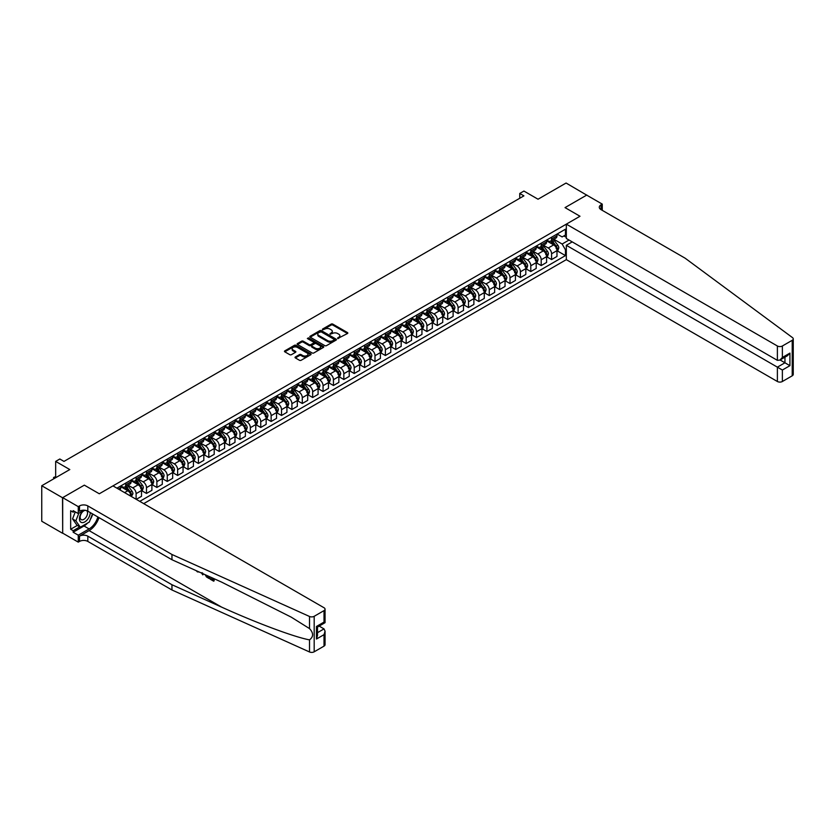 <?xml version="1.0" encoding="UTF-8"?>
<svg xmlns="http://www.w3.org/2000/svg" width="835" height="835" viewBox="0 0 835 835"><rect width="100%" height="100%" fill="white"/><g stroke="black" fill="none" stroke-linecap="round" stroke-linejoin="round"><path stroke-width="1.25" d="M337.674 338.53L347.485 333.52A1.159 0.668 0 0 0 347.485 332.58L332.8 324.105A1.159 0.668 0 0 0 331.171 324.105L322.498 329.105L322.498 329.762L324.763 329.115A3.695 2.129 0 0 1 329.982 329.115L331.213 329.825A3.695 2.129 0 0 1 332.288 331.328A3.695 2.129 0 0 1 331.213 332.841L330.086 334.146L332.351 333.499A3.695 2.129 0 0 1 337.57 333.499L338.791 334.209A3.695 2.129 0 0 1 339.876 335.712A3.695 2.129 0 0 1 338.791 337.215L337.674 338.53L337.674 337.862M295.36 356.973A1.159 0.668 0 0 0 295.36 357.912L299.483 360.292A1.159 0.668 0 0 0 301.111 360.292L310.735 354.739A1.159 0.668 0 0 0 310.735 353.8L296.06 345.314A1.159 0.668 0 0 0 294.421 345.314L284.798 350.877A1.159 0.668 0 0 0 284.798 351.817L289.776 354.687A1.159 0.668 0 0 0 291.405 354.687L295.527 352.307A1.159 0.668 0 0 0 295.527 351.368L293.054 349.948A3.089 1.785 0 0 1 292.156 348.686A3.089 1.785 0 0 1 294.056 347.036A3.089 1.785 0 0 1 297.427 347.423L307.092 353.007A3.089 1.785 0 0 1 307.99 354.27A3.089 1.785 0 0 1 306.09 355.908A3.089 1.785 0 0 1 302.719 355.522L301.111 354.593A1.159 0.668 0 0 0 299.483 354.593L295.36 356.973L295.36 357.912L299.483 355.553L299.483 354.593M586.848 195.213L566.078 183.032L538.032 199.221L523.91 191.058L519.756 193.459L523.91 195.86L63.982 461.4L59.828 458.999L55.663 461.4L55.663 477.714M62.521 497.743L62.688 533.148L62.688 497.639L84.335 485.145L62.521 497.743L41.75 485.74L69.796 469.552L55.663 461.4M586.848 195.025L565.034 207.612L579.991 216.255L99.292 493.777L84.335 485.145L99.292 493.777L112.965 485.886L324.022 607.744A3.528 2.035 0 0 1 325.055 609.185A3.528 2.035 0 0 1 324.022 610.625L314.179 616.303L314.179 651.811A3.528 2.035 180 0 1 309.514 651.968L171.958 589.99L87.821 541.424A5.876 3.392 0 0 0 79.513 541.424L78.271 542.134L62.688 533.148M324.846 345.648A1.159 0.668 0 0 0 326.475 345.648L336.108 340.095A1.159 0.668 0 0 0 336.108 339.146L321.423 330.67A1.159 0.668 0 0 0 319.795 330.67L310.171 336.234A1.159 0.668 0 0 0 310.171 337.173L324.846 345.648M307.677 338.697L323.406 347.423L313.793 352.975A1.159 0.668 0 0 1 312.165 352.975L297.479 344.49L297.479 343.55A1.159 0.668 0 0 0 297.479 344.49M297.479 343.55L301.602 341.171A1.159 0.668 0 0 1 303.23 341.171L309.19 344.615A1.159 0.668 0 0 0 310.818 344.615L313.553 343.039A1.159 0.668 0 0 0 313.553 342.089L307.353 338.519L308.491 337.851L323.416 346.473A1.159 0.668 0 0 1 323.416 347.412L323.416 346.473M62.521 533.241L41.75 521.249L41.75 485.74M143.703 503.641L566.328 259.643L777.385 381.501L777.385 367.149L784.952 362.787L784.952 357.171M557.102 234.019L562.132 236.931L565.452 235.011L565.452 229.207L116.91 488.172M565.452 235.011L566.328 234.499M566.328 249.279L565.452 249.78L562.132 244.029L553.866 239.259M557.102 250.771L565.452 255.593L565.452 249.78M565.452 255.593L139.758 501.365M519.756 193.459L519.756 198.26M563.875 235.919L566.328 237.338M562.132 244.029L569.032 240.042M131.116 496.366A4.697 2.714 -120 0 0 127.797 490.761L120.731 486.68M136.105 499.246L136.105 493.642A4.697 2.714 -120 0 0 132.775 487.88L128.005 485.125M136.272 499.351L141.501 496.324L141.501 490.521A4.697 2.714 -120 0 0 138.182 484.759L131.116 480.689M141.626 490.636L146.49 493.443L146.49 487.64A4.697 2.714 -120 0 0 143.171 481.878L138.391 479.123M146.49 493.443L151.897 490.322L151.897 484.519A4.697 2.714 -120 0 0 148.567 478.768L141.501 474.687M152.012 484.644L156.876 487.452L156.876 481.638A4.697 2.714 -120 0 0 153.556 475.887L148.787 473.132M156.876 487.452L162.282 484.331L162.282 478.528A4.697 2.714 -120 0 0 158.953 472.767L151.897 468.685M162.407 478.643L167.261 481.451L167.261 475.647A4.697 2.714 -120 0 0 163.942 469.886L159.172 467.13M167.261 481.451L172.668 478.33L172.668 472.526A4.697 2.714 -120 0 0 169.338 466.775L162.282 462.694M172.793 472.652L177.646 475.459L177.646 469.646A4.697 2.714 -120 0 0 174.327 463.895L169.557 461.139M177.646 475.459L183.053 472.339L183.053 466.535A4.697 2.714 -120 0 0 179.734 460.774L172.668 456.693M183.178 466.65L188.042 469.458L188.042 463.655A4.697 2.714 -120 0 0 184.712 457.893L179.942 455.138M188.042 469.458L193.438 466.337L193.438 460.534A4.697 2.714 -120 0 0 190.119 454.783L183.053 450.702M193.563 460.659L198.427 463.456L198.427 457.653A4.697 2.714 -120 0 0 195.098 451.902L190.328 449.146M198.427 463.456L203.823 460.346L203.823 454.543A4.697 2.714 -120 0 0 200.504 448.781L193.438 444.7M203.949 454.658L208.813 457.465L208.813 451.662A4.697 2.714 -120 0 0 205.483 445.9L200.713 443.145M208.813 457.465L214.209 454.344L214.209 448.541A4.697 2.714 -120 0 0 210.89 442.78L203.823 438.709M214.334 448.666L219.198 451.464L219.198 445.66A4.697 2.714 -120 0 0 215.879 439.909L211.098 437.154M219.198 451.464L224.605 448.353L224.605 442.54A4.697 2.714 -120 0 0 221.275 436.788L214.209 432.707M224.719 442.665L229.583 445.472L229.583 439.669A4.697 2.714 -120 0 0 226.264 433.908L221.494 431.152M229.583 445.472L234.99 442.352L234.99 436.548A4.697 2.714 -120 0 0 231.66 430.787L224.605 426.716M235.115 436.663L239.969 439.471L239.969 433.668A4.697 2.714 -120 0 0 236.649 427.917L231.879 425.161M239.969 439.471L245.375 436.361L245.375 430.547A4.697 2.714 -120 0 0 242.046 424.796L234.99 420.715M245.5 430.672L250.354 433.48L250.354 427.677A4.697 2.714 -120 0 0 247.035 421.915L242.265 419.16M250.354 433.48L255.76 430.359L255.76 424.556A4.697 2.714 -120 0 0 252.441 418.794L245.375 414.724M255.886 424.671L260.75 427.478L260.75 421.675A4.697 2.714 -120 0 0 257.42 415.924L252.65 413.168M260.75 427.478L266.146 424.357L266.146 418.554A4.697 2.714 -120 0 0 262.827 412.803L255.76 408.722M266.271 418.679L271.135 421.487L271.135 415.684A4.697 2.714 -120 0 0 267.805 409.922L263.035 407.167M271.135 421.487L276.531 418.366L276.531 412.563A4.697 2.714 -120 0 0 273.212 406.802L266.146 402.731M276.656 412.678L281.52 415.486L281.52 409.682A4.697 2.714 -120 0 0 278.191 403.921L273.421 401.165M281.52 415.486L286.916 412.365L286.916 406.561A4.697 2.714 -120 0 0 283.597 400.81L276.531 396.729M287.042 406.687L291.906 409.494L291.906 403.681A4.697 2.714 -120 0 0 288.586 397.93L283.806 395.174M291.906 409.494L297.312 406.374L297.312 400.57A4.697 2.714 -120 0 0 293.983 394.809L286.916 390.728M297.427 400.685L302.291 403.493L302.291 397.69A4.697 2.714 -120 0 0 298.972 391.928L294.202 389.173M302.291 403.493L307.697 400.372L307.697 394.569A4.697 2.714 -120 0 0 304.368 388.818L297.312 384.737M307.823 394.694L312.676 397.502L312.676 391.688A4.697 2.714 -120 0 0 309.357 385.937L304.587 383.181M312.676 397.502L318.083 394.381L318.083 388.578A4.697 2.714 -120 0 0 314.753 382.816L307.697 378.735M318.208 388.692L323.072 391.5L323.072 385.697A4.697 2.714 -120 0 0 319.742 379.935L314.972 377.18M323.072 391.5L328.468 388.379L328.468 382.576A4.697 2.714 -120 0 0 325.149 376.815L318.083 372.744M328.593 382.701L333.457 385.499L333.457 379.695A4.697 2.714 -120 0 0 330.128 373.944L325.358 371.189M333.457 385.499L338.853 382.388L338.853 376.585A4.697 2.714 -120 0 0 335.534 370.823L328.468 366.742M338.979 376.7L343.843 379.507L343.843 373.704A4.697 2.714 -120 0 0 340.513 367.943L335.743 365.187M343.843 379.507L349.239 376.387L349.239 370.583A4.697 2.714 -120 0 0 345.92 364.822L338.853 360.751M349.364 370.698L354.228 373.506L354.228 367.703A4.697 2.714 -120 0 0 350.909 361.952L346.128 359.196M354.228 373.506L359.624 370.396L359.624 364.582A4.697 2.714 -120 0 0 356.305 358.831L349.239 354.75M359.749 364.707L364.613 367.515L364.613 361.712A4.697 2.714 -120 0 0 361.294 355.95L356.514 353.195M364.613 367.515L370.02 364.394L370.02 358.591A4.697 2.714 -120 0 0 366.69 352.829L359.624 348.759M370.145 358.706L374.998 361.513L374.998 355.71A4.697 2.714 -120 0 0 371.679 349.959L366.909 347.203M374.998 361.513L380.405 358.403L380.405 352.589A4.697 2.714 -120 0 0 377.076 346.838L370.02 342.757M380.53 352.714L385.384 355.522L385.384 349.719A4.697 2.714 -120 0 0 382.065 343.957L377.295 341.202M385.384 355.522L390.79 352.401L390.79 346.598A4.697 2.714 -120 0 0 387.461 340.837L380.405 336.766M390.916 346.713L395.78 349.521L395.78 343.717A4.697 2.714 -120 0 0 392.45 337.956L387.68 335.2M395.78 349.521L401.176 346.4L401.176 340.596A4.697 2.714 -120 0 0 397.857 334.845L390.79 330.764M401.301 340.722L406.165 343.529L406.165 337.716A4.697 2.714 -120 0 0 402.835 331.965L398.065 329.209M406.165 343.529L411.561 340.409L411.561 334.605A4.697 2.714 -120 0 0 408.242 328.844L401.176 324.763M411.686 334.72L416.55 337.528L416.55 331.725A4.697 2.714 -120 0 0 413.221 325.963L408.451 323.208M416.55 337.528L421.946 334.407L421.946 328.604A4.697 2.714 -120 0 0 418.627 322.853L411.561 318.772M422.072 328.729L426.935 331.537L426.935 325.723A4.697 2.714 -120 0 0 423.616 319.972L418.836 317.216M426.935 331.537L432.332 328.416L432.332 322.613A4.697 2.714 -120 0 0 429.013 316.851L421.946 312.77M432.457 322.727L437.321 325.535L437.321 319.732A4.697 2.714 -120 0 0 434.002 313.97L429.221 311.215M437.321 325.535L442.727 322.414L442.727 316.611A4.697 2.714 -120 0 0 439.398 310.86L432.332 306.779M442.853 316.736L447.706 319.534L447.706 313.73A4.697 2.714 -120 0 0 444.387 307.979L439.617 305.224M447.706 319.534L453.113 316.423L453.113 310.62A4.697 2.714 -120 0 0 449.783 304.858L442.727 300.777M453.238 310.735L458.091 313.542L458.091 307.739A4.697 2.714 -120 0 0 454.772 301.978L450.002 299.222M458.091 313.542L463.498 310.422L463.498 304.618A4.697 2.714 -120 0 0 460.168 298.857L453.113 294.786M463.623 304.744L468.487 307.541L468.487 301.738A4.697 2.714 -120 0 0 465.158 295.987L460.388 293.231M468.487 307.541L473.883 304.431L473.883 298.617A4.697 2.714 -120 0 0 470.564 292.866L463.498 288.785M474.009 298.742L478.873 301.55L478.873 295.747A4.697 2.714 -120 0 0 475.543 289.985L470.773 287.23M478.873 301.55L484.269 298.429L484.269 292.626A4.697 2.714 -120 0 0 480.95 286.864L473.883 282.794M484.394 292.741L489.258 295.548L489.258 289.745A4.697 2.714 -120 0 0 485.928 283.994L481.158 281.238M489.258 295.548L494.654 292.438L494.654 286.624A4.697 2.714 -120 0 0 491.335 280.873L484.269 276.792M494.779 286.749L499.643 289.557L499.643 283.754A4.697 2.714 -120 0 0 496.324 277.992L491.544 275.237M499.643 289.557L505.039 286.436L505.039 280.633A4.697 2.714 -120 0 0 501.72 274.872L494.654 270.801M505.165 280.748L510.028 283.556L510.028 277.752A4.697 2.714 -120 0 0 506.709 272.001L501.929 269.246M510.028 283.556L515.435 280.435L515.435 274.632A4.697 2.714 -120 0 0 512.106 268.88L505.039 264.799M515.56 274.757L520.414 277.564L520.414 271.761A4.697 2.714 -120 0 0 517.095 266L512.325 263.244M520.414 277.564L525.82 274.444L525.82 268.64A4.697 2.714 -120 0 0 522.491 262.879L515.435 258.808M525.946 268.755L530.799 271.563L530.799 265.76A4.697 2.714 -120 0 0 527.48 259.998L522.71 257.243M530.799 271.563L536.206 268.442L536.206 262.639A4.697 2.714 -120 0 0 532.876 256.888L525.82 252.807M536.331 262.764L541.195 265.572L541.195 259.758A4.697 2.714 -120 0 0 537.865 254.007L533.095 251.251M541.195 265.572L546.591 262.451L546.591 256.648A4.697 2.714 -120 0 0 543.272 250.886L536.206 246.805M546.716 256.762L551.58 259.57L551.58 253.767A4.697 2.714 -120 0 0 548.251 248.005L543.481 245.25M551.58 259.57L556.976 256.449L556.976 250.646A4.697 2.714 -120 0 0 553.657 244.895L546.591 240.814M546.716 240.021L548.251 240.908A4.697 2.714 -120 0 0 550.599 241.138A4.697 2.714 -120 0 0 551.58 238.987L551.58 237.213M536.331 246.022L537.865 246.909A4.697 2.714 -120 0 0 540.214 247.139A4.697 2.714 -120 0 0 541.195 244.989L541.195 243.215M525.946 252.013L527.48 252.901A4.697 2.714 -120 0 0 529.828 253.13A4.697 2.714 -120 0 0 530.799 250.98L530.799 249.206M515.56 258.015L517.095 258.902A4.697 2.714 -120 0 0 519.443 259.132A4.697 2.714 -120 0 0 520.414 256.982L520.414 255.207M505.165 264.006L506.709 264.893A4.697 2.714 -120 0 0 509.058 265.133A4.697 2.714 -120 0 0 510.028 262.973L510.028 261.198M494.779 270.008L496.324 270.895A4.697 2.714 -120 0 0 498.672 271.124A4.697 2.714 -120 0 0 499.643 268.974L499.643 267.2M484.394 275.999L485.928 276.886A4.697 2.714 -120 0 0 488.287 277.126A4.697 2.714 -120 0 0 489.258 274.965L489.258 273.191M474.009 282L475.543 282.888A4.697 2.714 -120 0 0 477.891 283.117A4.697 2.714 -120 0 0 478.873 280.967L478.873 279.193M463.623 287.992L465.158 288.879A4.697 2.714 -120 0 0 467.506 289.119A4.697 2.714 -120 0 0 468.487 286.969L468.487 285.184M453.238 293.993L454.772 294.88A4.697 2.714 -120 0 0 457.121 295.11A4.697 2.714 -120 0 0 458.091 292.96L458.091 291.185M442.853 299.984L444.387 300.871A4.697 2.714 -120 0 0 446.735 301.111A4.697 2.714 -120 0 0 447.706 298.961L447.706 297.187M432.457 305.986L434.002 306.873A4.697 2.714 -120 0 0 436.35 307.103A4.697 2.714 -120 0 0 437.321 304.952L437.321 303.178M422.072 311.987L423.616 312.874A4.697 2.714 -120 0 0 425.965 313.104A4.697 2.714 -120 0 0 426.935 310.954L426.935 309.18M411.686 317.978L413.221 318.866A4.697 2.714 -120 0 0 415.579 319.095A4.697 2.714 -120 0 0 416.55 316.945L416.55 315.171M401.301 323.98L402.835 324.867A4.697 2.714 -120 0 0 405.184 325.097A4.697 2.714 -120 0 0 406.165 322.947L406.165 321.172M390.916 329.971L392.45 330.858A4.697 2.714 -120 0 0 394.798 331.098A4.697 2.714 -120 0 0 395.78 328.938L395.78 327.163M380.53 335.973L382.065 336.86A4.697 2.714 -120 0 0 384.413 337.089A4.697 2.714 -120 0 0 385.384 334.939L385.384 333.165M370.135 341.964L371.679 342.851A4.697 2.714 -120 0 0 374.028 343.091A4.697 2.714 -120 0 0 374.998 340.93L374.998 339.156M359.749 347.965L361.294 348.853A4.697 2.714 -120 0 0 363.642 349.082A4.697 2.714 -120 0 0 364.613 346.932L364.613 345.158M349.364 353.957L350.909 354.844A4.697 2.714 -120 0 0 353.257 355.084A4.697 2.714 -120 0 0 354.228 352.934L354.228 351.149M338.979 359.958L340.513 360.845A4.697 2.714 -120 0 0 342.872 361.075A4.697 2.714 -120 0 0 343.843 358.925L343.843 357.15M328.593 365.949L330.128 366.836A4.697 2.714 -120 0 0 332.476 367.076A4.697 2.714 -120 0 0 333.457 364.926L333.457 363.152M318.208 371.951L319.742 372.838A4.697 2.714 -120 0 0 322.091 373.068A4.697 2.714 -120 0 0 323.072 370.917L323.072 369.143M307.823 377.942L309.357 378.839A4.697 2.714 -120 0 0 311.705 379.069A4.697 2.714 -120 0 0 312.676 376.919L312.676 375.145M297.427 383.943L298.972 384.831A4.697 2.714 -120 0 0 301.32 385.06A4.697 2.714 -120 0 0 302.291 382.91L302.291 381.136M287.042 389.945L288.586 390.832A4.697 2.714 -120 0 0 290.935 391.062A4.697 2.714 -120 0 0 291.906 388.912L291.906 387.137M276.656 395.936L278.191 396.823A4.697 2.714 -120 0 0 280.55 397.053A4.697 2.714 -120 0 0 281.52 394.903L281.52 393.128M266.271 401.938L267.805 402.825A4.697 2.714 -120 0 0 270.164 403.055A4.697 2.714 -120 0 0 271.135 400.904L271.135 399.13M255.886 407.929L257.42 408.816A4.697 2.714 -120 0 0 259.768 409.056A4.697 2.714 -120 0 0 260.75 406.895L260.75 405.121M245.5 413.93L247.035 414.818A4.697 2.714 -120 0 0 249.383 415.047A4.697 2.714 -120 0 0 250.354 412.897L250.354 411.123M235.115 419.921L236.649 420.809A4.697 2.714 -120 0 0 238.998 421.049A4.697 2.714 -120 0 0 239.969 418.888L239.969 417.114M224.719 425.923L226.264 426.81A4.697 2.714 -120 0 0 228.613 427.04A4.697 2.714 -120 0 0 229.583 424.89L229.583 423.115M214.334 431.914L215.879 432.801A4.697 2.714 -120 0 0 218.227 433.041A4.697 2.714 -120 0 0 219.198 430.891L219.198 429.106M203.949 437.916L205.483 438.803A4.697 2.714 -120 0 0 207.842 439.033A4.697 2.714 -120 0 0 208.813 436.882L208.813 435.108M193.563 443.907L195.098 444.794A4.697 2.714 -120 0 0 197.446 445.034A4.697 2.714 -120 0 0 198.427 442.884L198.427 441.11M183.178 449.908L184.712 450.796A4.697 2.714 -120 0 0 187.061 451.025A4.697 2.714 -120 0 0 188.042 448.875L188.042 447.101M172.793 455.91L174.327 456.797A4.697 2.714 -120 0 0 176.676 457.027A4.697 2.714 -120 0 0 177.646 454.877L177.646 453.102M162.407 461.901L163.942 462.788A4.697 2.714 -120 0 0 166.29 463.018A4.697 2.714 -120 0 0 167.261 460.868L167.261 459.093M152.012 467.903L153.556 468.79A4.697 2.714 -120 0 0 155.905 469.019A4.697 2.714 -120 0 0 156.876 466.869L156.876 465.095M141.626 473.894L143.171 474.781A4.697 2.714 -120 0 0 145.52 475.021A4.697 2.714 -120 0 0 146.49 472.861L146.49 471.086M131.241 479.895L132.775 480.783A4.697 2.714 -120 0 0 135.134 481.012A4.697 2.714 -120 0 0 136.105 478.862L136.105 477.088M120.856 485.886L122.39 486.774A4.697 2.714 -120 0 0 124.739 487.014A4.697 2.714 -120 0 0 125.72 484.853L125.72 483.079M550.599 241.138L556.006 238.027A4.697 2.714 -120 0 0 556.976 235.867L556.976 234.092M540.214 247.139L545.62 244.018A4.697 2.714 -120 0 0 546.591 241.868L546.591 240.094M529.828 253.13L535.235 250.02A4.697 2.714 -120 0 0 536.206 247.87L536.206 246.085M519.443 259.132L524.839 256.011A4.697 2.714 -120 0 0 525.82 253.861L525.82 252.087M509.058 265.133L514.454 262.013A4.697 2.714 -120 0 0 515.435 259.862L515.435 258.088M498.672 271.124L504.069 268.004A4.697 2.714 -120 0 0 505.039 265.854L505.039 264.079M488.287 277.126L493.683 274.005A4.697 2.714 -120 0 0 494.654 271.855L494.654 270.081M477.891 283.117L483.298 279.996A4.697 2.714 -120 0 0 484.269 277.846L484.269 276.072M467.506 289.119L472.913 285.998A4.697 2.714 -120 0 0 473.883 283.848L473.883 282.073M457.121 295.11L462.527 291.989A4.697 2.714 -120 0 0 463.498 289.839L463.498 288.065M446.735 301.111L452.132 297.991A4.697 2.714 -120 0 0 453.113 295.84L453.113 294.066M436.35 307.103L441.746 303.992A4.697 2.714 -120 0 0 442.727 301.832L442.727 300.057M425.965 313.104L431.361 309.983A4.697 2.714 -120 0 0 432.332 307.833L432.332 306.059M415.579 319.095L420.976 315.985A4.697 2.714 -120 0 0 421.946 313.824L421.946 312.05M405.184 325.097L410.59 321.976A4.697 2.714 -120 0 0 411.561 319.826L411.561 318.052M394.798 331.098L400.205 327.978A4.697 2.714 -120 0 0 401.176 325.827L401.176 324.053M384.413 337.089L389.82 333.969A4.697 2.714 -120 0 0 390.79 331.819L390.79 330.044M374.028 343.091L379.424 339.97A4.697 2.714 -120 0 0 380.405 337.82L380.405 336.046M363.642 349.082L369.039 345.961A4.697 2.714 -120 0 0 370.02 343.811L370.02 342.037M353.257 355.084L358.653 351.963A4.697 2.714 -120 0 0 359.624 349.813L359.624 348.038M342.872 361.075L348.268 357.954A4.697 2.714 -120 0 0 349.239 355.804L349.239 354.03M332.476 367.076L337.883 363.956A4.697 2.714 -120 0 0 338.853 361.805L338.853 360.031M322.091 373.068L327.497 369.957A4.697 2.714 -120 0 0 328.468 367.797L328.468 366.022M311.705 379.069L317.112 375.948A4.697 2.714 -120 0 0 318.083 373.798L318.083 372.024M301.32 385.06L306.716 381.95A4.697 2.714 -120 0 0 307.697 379.789L307.697 378.015M290.935 391.062L296.331 387.941A4.697 2.714 -120 0 0 297.312 385.791L297.312 384.017M280.55 397.053L285.946 393.943A4.697 2.714 -120 0 0 286.916 391.792L286.916 390.008M270.164 403.055L275.56 399.934A4.697 2.714 -120 0 0 276.531 397.784L276.531 396.009M259.768 409.056L265.175 405.935A4.697 2.714 -120 0 0 266.146 403.785L266.146 402.011M249.383 415.047L254.79 411.926A4.697 2.714 -120 0 0 255.76 409.776L255.76 408.002M238.998 421.049L244.404 417.928A4.697 2.714 -120 0 0 245.375 415.778L245.375 414.003M228.613 427.04L234.009 423.919A4.697 2.714 -120 0 0 234.99 421.769L234.99 419.995M218.227 433.041L223.623 429.921A4.697 2.714 -120 0 0 224.605 427.77L224.605 425.996M207.842 439.033L213.238 435.912A4.697 2.714 -120 0 0 214.209 433.762L214.209 431.987M197.446 445.034L202.853 441.913A4.697 2.714 -120 0 0 203.823 439.763L203.823 437.989M187.061 451.025L192.468 447.915A4.697 2.714 -120 0 0 193.438 445.754L193.438 443.98M176.676 457.027L182.082 453.906A4.697 2.714 -120 0 0 183.053 451.756L183.053 449.981M166.29 463.018L171.697 459.908A4.697 2.714 -120 0 0 172.668 457.747L172.668 455.973M155.905 469.019L161.301 465.899A4.697 2.714 -120 0 0 162.282 463.749L162.282 461.974M145.52 475.021L150.916 471.9A4.697 2.714 -120 0 0 151.897 469.75L151.897 467.976M135.134 481.012L140.53 477.891A4.697 2.714 -120 0 0 141.501 475.741L141.501 473.967M124.739 487.014L130.145 483.893A4.697 2.714 -120 0 0 131.116 481.743L131.116 479.968M119.822 489.853A4.697 2.714 -120 0 0 120.731 487.734L120.731 485.96M337.998 338.645L338.791 338.175A3.695 2.129 0 0 0 339.876 336.672L339.876 335.712M332.288 331.328L332.288 332.288A3.695 2.129 0 0 1 331.213 333.802L330.409 334.261M347.485 332.58L347.485 333.52L332.8 325.065A1.159 0.668 0 0 0 331.171 325.065L322.821 329.877M336.108 339.146L336.108 340.095L321.423 331.631A1.159 0.668 0 0 0 319.795 331.631L310.182 337.183M334.063 339.949L334.063 339.292L321.172 331.85L318.855 332.539A3.695 2.129 0 0 0 317.77 334.042A3.695 2.129 0 0 0 318.855 335.545L327.664 340.638A3.695 2.129 0 0 0 332.883 340.638L334.063 339.949L334.063 340.91L334.063 340.252M317.77 334.042L317.77 335.002A3.695 2.129 0 0 0 318.855 336.505L318.855 335.545M334.063 340.91L332.883 341.588A3.695 2.129 0 0 1 327.664 341.588L318.855 336.505M297.5 344.5L301.602 342.131L301.602 341.171M313.887 342.569L313.887 343.519A1.159 0.668 0 0 1 313.553 343.999L310.818 345.575A1.159 0.668 0 0 1 309.19 345.575L303.23 342.131A1.159 0.668 0 0 0 301.602 342.131M315.369 348.185A3.089 1.785 0 0 0 318.73 348.571A3.089 1.785 0 0 0 320.63 346.922A3.089 1.785 0 0 0 319.732 345.659L316.329 343.696A1.159 0.668 0 0 0 314.691 343.696L311.956 345.272A1.159 0.668 0 0 0 311.956 346.212L315.369 348.185L315.369 349.134A3.089 1.785 0 0 0 318.73 349.521A3.089 1.785 0 0 0 320.63 347.882L320.63 346.922M311.622 345.742L311.622 346.702A1.159 0.668 0 0 0 311.956 347.172L311.956 346.212M315.369 349.134L311.956 347.172M307.99 354.27L307.99 355.23A3.089 1.785 0 0 1 306.09 356.869A3.089 1.785 0 0 1 302.719 356.482L301.111 355.553A1.159 0.668 0 0 0 299.483 355.553M292.156 348.686L292.156 349.646A3.089 1.785 0 0 0 293.054 350.909L293.054 349.948M295.507 352.318L293.054 350.909M310.724 354.75L296.06 346.274A1.159 0.668 0 0 0 294.421 346.274L284.818 351.827M556.976 250.844L557.978 250.26L558.803 247.87A3.11 1.795 -120 0 0 557.811 245.208L554.419 240.678A8.987 5.187 -120 0 0 553.438 239.509M550.056 242.818A8.987 5.187 -120 0 0 548.219 240.887M556.131 248.569L557.122 247.995A3.11 1.795 -120 0 0 556.235 246.127L552.843 241.597A8.987 5.187 -120 0 0 551.862 240.417M551.016 240.898A7.463 4.311 60 0 1 552.248 242.296L555.118 246.127M550.86 240.991A8.987 5.187 60 0 1 551.841 242.171L554.096 245.177M793.25 338.874L793.25 374.372A3.528 2.035 180 0 1 792.217 375.813L792.217 340.315A3.528 2.035 0 0 0 793.25 338.874A3.528 2.035 0 0 0 792.498 337.622L685.149 258.203L601.023 209.627A5.876 3.392 180 0 1 599.3 207.226A5.876 3.392 180 0 1 601.023 204.836L602.265 204.116L586.681 195.119L565.034 207.612L579.991 216.255L566.328 224.145L566.328 238.486L777.385 360.344L777.385 345.993A3.528 2.035 0 0 0 782.374 345.993L792.217 340.315M572.226 241.889L566.328 245.302L782.374 370.03L782.374 381.501L792.217 375.813M566.328 245.302L566.328 259.643M602.265 204.116L602.265 210.347M566.328 224.145L777.385 345.993M782.374 381.501A3.528 2.035 180 0 1 777.385 381.501M780.078 359.979L789.931 365.667L782.374 370.03M782.374 345.993L782.374 357.464L779.88 360.094L777.385 360.344M782.374 357.464L789.931 353.101L787.436 355.731L779.88 360.094M212.956 579.542L210.138 578.488L212.956 580.116L212.956 578.342L211.954 577.768M213.656 578.53L214.031 580.972A15.301 8.841 120 0 0 214.292 578.822M209.053 576.463L209.428 578.311A15.301 8.841 120 0 0 209.648 576.724M171.958 589.99L171.958 584.74L87.821 536.164A5.876 3.392 0 0 0 79.513 536.164L89.115 530.622A15.301 8.841 120 0 0 98.968 517.606M171.958 584.74L221.536 607.076C256.376 622.931 294.859 637.262 309.514 639.86C313.595 636.761 313.595 633.003 309.514 628.588L291.238 617.148L221.536 582.078L171.958 559.742L87.821 511.177A5.876 3.392 0 0 0 79.513 511.177L79.513 505.916L78.271 506.636L62.688 497.639M203.229 573.833L202.769 574.897L203.552 573.979M171.958 559.742L171.958 554.492L87.821 505.916A5.876 3.392 0 0 0 79.513 505.916M324.022 646.123L324.022 634.663L325.055 631.187L325.055 644.683A3.528 2.035 180 0 1 324.022 646.123L314.179 651.811M309.514 628.588L309.514 616.47L171.958 554.492M87.665 522.992A13.224 7.63 -60 0 1 84.001 525.977L73.156 532.229L73.156 530.695L79.763 526.885M74.492 511.406L73.156 512.179L70.662 510.738L70.662 529.254L73.156 530.695M73.156 512.179L73.156 510.644L78.271 513.598L78.271 506.636M78.271 542.134L78.271 535.183L89.115 528.92A13.224 7.63 120 0 0 97.841 516.959M73.156 532.229L78.271 535.183M319.158 626.093L324.022 628.901L325.055 631.187M84.168 510.185L78.271 513.598M309.514 616.47A3.528 2.035 0 0 0 314.179 616.303M92.727 514.005A13.224 7.63 -60 0 1 90.295 519.537M70.662 529.254L77.279 525.445M324.022 634.663L316.465 639.025L317.498 635.55L317.498 627.054L325.055 622.68L325.055 609.185M316.465 639.025L316.465 626.459C317.801 627.231 317.801 627.231 316.465 626.459L324.022 622.085C325.368 622.868 325.368 622.868 324.022 622.085L324.022 610.625M199.168 572.006L197.425 571.891L196.131 570.639M202.769 574.897L201.59 573.092M202.007 572.653L202.373 574.01L202.717 573.144M209.053 578.53L206.464 576.954L205.128 574.689M205.817 575.002L208.353 577.455L208.353 576.14M206.516 576.275L207.028 575.983L207.832 576.588L207.341 576.87M208.353 576.891L207.832 576.588M213.656 581.181L210.138 579.156L210.138 578.488M546.591 256.836L547.593 256.262L548.418 253.861A3.11 1.795 -120 0 0 547.426 251.21L544.034 246.68A8.987 5.187 -120 0 0 543.053 245.5M539.671 248.809A8.987 5.187 -120 0 0 537.834 246.889M545.746 254.571L546.737 253.997A3.11 1.795 -120 0 0 545.85 252.118L542.447 247.588A8.987 5.187 -120 0 0 541.466 246.419M540.631 246.899A7.463 4.311 60 0 1 541.863 248.287L544.733 252.128M540.475 246.993A8.987 5.187 60 0 1 541.456 248.162L543.71 251.178M536.206 262.837L537.197 262.253L538.032 259.862A3.11 1.795 -120 0 0 537.041 257.211L533.638 252.671A8.987 5.187 -120 0 0 532.667 251.502M529.286 254.811A8.987 5.187 -120 0 0 527.449 252.88M535.35 260.572L536.352 259.988A3.11 1.795 -120 0 0 535.465 258.119L532.062 253.589A8.987 5.187 -120 0 0 531.081 252.41M530.246 252.89A7.463 4.311 60 0 1 531.467 254.289L534.348 258.119M530.089 252.984A8.987 5.187 60 0 1 531.07 254.164L533.325 257.18M525.82 268.828L526.812 268.254L527.647 265.854A3.11 1.795 -120 0 0 526.655 263.202L523.253 258.673A8.987 5.187 -120 0 0 522.272 257.493M518.9 260.802A8.987 5.187 -120 0 0 517.063 258.881M524.964 266.563L525.966 265.989A3.11 1.795 -120 0 0 525.069 264.111L521.677 259.581A8.987 5.187 -120 0 0 520.696 258.412M519.861 258.892A7.463 4.311 60 0 1 521.082 260.28L523.962 264.121M519.704 258.986A8.987 5.187 60 0 1 520.685 260.155L522.94 263.171M515.435 274.83L516.427 274.256L517.262 271.855A3.11 1.795 -120 0 0 516.27 269.204L512.867 264.664A8.987 5.187 -120 0 0 511.886 263.495M508.515 266.803A8.987 5.187 -120 0 0 506.668 264.872M514.579 272.565L515.581 271.98A3.11 1.795 -120 0 0 514.684 270.112L511.291 265.582A8.987 5.187 -120 0 0 510.31 264.403M509.475 264.883A7.463 4.311 60 0 1 510.696 266.281L513.567 270.112M509.308 264.977A8.987 5.187 60 0 1 510.289 266.156L512.554 269.173M82.968 510.884A7.64 4.415 120 0 0 79.45 518.232A7.64 4.415 120 0 0 82.133 522.616A7.64 4.415 120 0 0 90.232 512.565M85.358 510.321A5.229 3.016 120 0 0 80.807 514.433A5.229 3.016 120 0 0 81.235 519.62A5.229 3.016 120 0 0 82.007 519.85A5.229 3.016 120 0 0 86.746 516.072A5.229 3.016 120 0 0 86.548 510.613M92.487 513.869L89.324 522.042L80.348 527.219L77.029 525.298L72.541 518.921L75.275 511.865M80.348 527.219L75.86 520.842L78.793 513.295M72.541 518.921L75.86 520.842M505.039 280.821L506.041 280.247L506.876 277.846A3.11 1.795 -120 0 0 505.874 275.195L502.482 270.665A8.987 5.187 -120 0 0 501.501 269.486M498.13 272.795A8.987 5.187 -120 0 0 496.282 270.874M504.194 278.556L505.185 277.982A3.11 1.795 -120 0 0 504.298 276.114L500.906 271.573A8.987 5.187 -120 0 0 499.925 270.404M499.09 270.884A7.463 4.311 60 0 1 500.311 272.273L503.181 276.114M498.923 270.978A8.987 5.187 60 0 1 499.904 272.147L502.169 275.164M494.654 286.822L495.656 286.248L496.481 283.848A3.11 1.795 -120 0 0 495.489 281.197L492.097 276.667A8.987 5.187 -120 0 0 491.116 275.487M487.734 278.796A8.987 5.187 -120 0 0 485.897 276.865M493.809 284.558L494.8 283.983A3.11 1.795 -120 0 0 493.913 282.105L490.521 277.575A8.987 5.187 -120 0 0 489.54 276.395M488.705 276.886A7.463 4.311 60 0 1 489.926 278.274L492.796 282.105M488.538 276.969A8.987 5.187 60 0 1 489.519 278.149L491.773 281.165M484.269 292.814L485.271 292.24L486.095 289.839A3.11 1.795 -120 0 0 485.104 287.188L481.711 282.658A8.987 5.187 -120 0 0 480.73 281.478M477.349 284.798A8.987 5.187 -120 0 0 475.512 282.867M483.423 290.549L484.415 289.975A3.11 1.795 -120 0 0 483.528 288.106L480.135 283.566A8.987 5.187 -120 0 0 479.154 282.397M478.309 282.877A7.463 4.311 60 0 1 479.54 284.276L482.411 288.106M478.152 282.971A8.987 5.187 60 0 1 479.133 284.151L481.388 287.156M473.883 298.815L474.885 298.241L475.71 295.84A3.11 1.795 -120 0 0 474.718 293.189L471.326 288.659A8.987 5.187 -120 0 0 470.345 287.48M466.963 290.789A8.987 5.187 -120 0 0 465.126 288.868M473.038 296.55L474.029 295.976A3.11 1.795 -120 0 0 473.142 294.097L469.74 289.568A8.987 5.187 -120 0 0 468.759 288.388M467.924 288.879A7.463 4.311 60 0 1 469.155 290.267L472.025 294.108M467.767 288.973A8.987 5.187 60 0 1 468.748 290.142L471.003 293.158M463.498 304.806L464.49 304.232L465.325 301.832A3.11 1.795 -120 0 0 464.333 299.18L460.93 294.651A8.987 5.187 -120 0 0 459.96 293.482M456.578 296.79A8.987 5.187 -120 0 0 454.741 294.859M462.642 302.541L463.644 301.967A3.11 1.795 -120 0 0 462.757 300.099L459.354 295.559A8.987 5.187 -120 0 0 458.373 294.39M457.538 294.87A7.463 4.311 60 0 1 458.759 296.268L461.64 300.099M457.382 294.964A8.987 5.187 60 0 1 458.363 296.143L460.617 299.149M453.113 310.808L454.104 310.234L454.939 307.833A3.11 1.795 -120 0 0 453.948 305.182L450.545 300.652A8.987 5.187 -120 0 0 449.564 299.473M446.193 302.781A8.987 5.187 -120 0 0 444.356 300.861M452.257 308.543L453.259 307.969A3.11 1.795 -120 0 0 452.361 306.09L448.969 301.56A8.987 5.187 -120 0 0 447.988 300.381M447.153 300.871A7.463 4.311 60 0 1 448.374 302.26L451.255 306.101M446.996 300.965A8.987 5.187 60 0 1 447.977 302.134L450.232 305.151M442.727 316.799L443.719 316.225L444.554 313.824A3.11 1.795 -120 0 0 443.552 311.173L440.16 306.643A8.987 5.187 -120 0 0 439.179 305.474M435.807 308.783A8.987 5.187 -120 0 0 433.96 306.852M441.872 314.534L442.874 313.96A3.11 1.795 -120 0 0 441.976 312.092L438.584 307.562A8.987 5.187 -120 0 0 437.603 306.382M436.768 306.863A7.463 4.311 60 0 1 437.989 308.261L440.859 312.092M436.601 306.956A8.987 5.187 60 0 1 437.582 308.136L439.847 311.142M432.332 322.801L433.334 322.226L434.169 319.826A3.11 1.795 -120 0 0 433.167 317.175L429.774 312.645A8.987 5.187 -120 0 0 428.793 311.465M425.422 314.774A8.987 5.187 -120 0 0 423.575 312.854M431.486 320.536L432.478 319.962A3.11 1.795 -120 0 0 431.591 318.083L428.198 313.553A8.987 5.187 -120 0 0 427.217 312.384M426.382 312.864A7.463 4.311 60 0 1 427.603 314.252L430.474 318.093M426.215 312.958A8.987 5.187 60 0 1 427.196 314.127L429.461 317.143M421.946 328.802L422.948 328.218L423.773 325.827A3.11 1.795 -120 0 0 422.781 323.176L419.389 318.636A8.987 5.187 -120 0 0 418.408 317.467M415.026 320.776A8.987 5.187 -120 0 0 413.189 318.845M421.101 326.527L422.092 325.953A3.11 1.795 -120 0 0 421.205 324.084L417.813 319.555A8.987 5.187 -120 0 0 416.832 318.375M415.997 318.855A7.463 4.311 60 0 1 417.218 320.254L420.089 324.084M415.83 318.949A8.987 5.187 60 0 1 416.811 320.129L419.066 323.135M411.561 334.793L412.563 334.219L413.388 331.819A3.11 1.795 -120 0 0 412.396 329.167L409.004 324.638A8.987 5.187 -120 0 0 408.023 323.458M404.641 326.767A8.987 5.187 -120 0 0 402.804 324.846M410.716 332.528L411.707 331.954A3.11 1.795 -120 0 0 410.82 330.075L407.417 325.546A8.987 5.187 -120 0 0 406.447 324.377M405.601 324.857A7.463 4.311 60 0 1 406.833 326.245L409.703 330.086M405.445 324.951A8.987 5.187 60 0 1 406.426 326.12L408.68 329.136M401.176 340.795L402.178 340.221L403.002 337.82A3.11 1.795 -120 0 0 402.011 335.169L398.619 330.629A8.987 5.187 -120 0 0 397.637 329.46M394.256 332.768A8.987 5.187 -120 0 0 392.419 330.837M400.33 338.53L401.322 337.945A3.11 1.795 -120 0 0 400.435 336.077L397.032 331.547A8.987 5.187 -120 0 0 396.051 330.368M395.216 330.848A7.463 4.311 60 0 1 396.448 332.246L399.318 336.077M395.059 330.942A8.987 5.187 60 0 1 396.041 332.121L398.295 335.138M390.79 346.786L391.782 346.212L392.617 343.811A3.11 1.795 -120 0 0 391.625 341.16L388.223 336.63A8.987 5.187 -120 0 0 387.242 335.451M383.87 338.76A8.987 5.187 -120 0 0 382.033 336.839M389.935 344.521L390.937 343.947A3.11 1.795 -120 0 0 390.039 342.068L386.647 337.538A8.987 5.187 -120 0 0 385.666 336.369M384.831 336.849A7.463 4.311 60 0 1 386.052 338.238L388.933 342.079M384.674 336.943A8.987 5.187 60 0 1 385.655 338.112L387.91 341.129M380.405 352.787L381.397 352.213L382.232 349.813A3.11 1.795 -120 0 0 381.24 347.162L377.837 342.621A8.987 5.187 -120 0 0 376.856 341.452M373.485 344.761A8.987 5.187 -120 0 0 371.648 342.83M379.549 350.523L380.551 349.938A3.11 1.795 -120 0 0 379.654 348.07L376.261 343.54A8.987 5.187 -120 0 0 375.28 342.36M374.445 342.851A7.463 4.311 60 0 1 375.666 344.239L378.547 348.07M374.289 342.935A8.987 5.187 60 0 1 375.27 344.114L377.524 347.13M370.02 358.779L371.011 358.205L371.846 355.804A3.11 1.795 -120 0 0 370.844 353.153L367.452 348.623A8.987 5.187 -120 0 0 366.471 347.443M363.1 350.752A8.987 5.187 -120 0 0 361.252 348.832M369.164 356.514L370.166 355.94A3.11 1.795 -120 0 0 369.268 354.071L365.876 349.531A8.987 5.187 -120 0 0 364.895 348.362M364.06 348.842A7.463 4.311 60 0 1 365.281 350.23L368.151 354.071M363.893 348.936A8.987 5.187 60 0 1 364.874 350.105L367.139 353.121M359.624 364.78L360.626 364.206L361.461 361.805A3.11 1.795 -120 0 0 360.459 359.154L357.067 354.624A8.987 5.187 -120 0 0 356.086 353.445M352.714 356.754A8.987 5.187 -120 0 0 350.867 354.823M358.779 362.515L359.77 361.941A3.11 1.795 -120 0 0 358.883 360.062L355.491 355.533A8.987 5.187 -120 0 0 354.51 354.353M353.675 354.844A7.463 4.311 60 0 1 354.896 356.232L357.766 360.062M353.508 354.927A8.987 5.187 60 0 1 354.489 356.107L356.743 359.123M349.239 370.771L350.241 370.197L351.065 367.797A3.11 1.795 -120 0 0 350.074 365.145L346.682 360.616A8.987 5.187 -120 0 0 345.7 359.447M342.319 362.755A8.987 5.187 -120 0 0 340.482 360.824M348.393 368.506L349.385 367.932A3.11 1.795 -120 0 0 348.498 366.064L345.105 361.524A8.987 5.187 -120 0 0 344.124 360.355M343.279 360.835A7.463 4.311 60 0 1 344.511 362.233L347.381 366.064M343.122 360.929A8.987 5.187 60 0 1 344.103 362.108L346.358 365.114M338.853 376.773L339.855 376.199L340.68 373.798A3.11 1.795 -120 0 0 339.688 371.147L336.296 366.617A8.987 5.187 -120 0 0 335.315 365.438M331.933 368.746A8.987 5.187 -120 0 0 330.096 366.826M338.008 374.508L339 373.934A3.11 1.795 -120 0 0 338.112 372.055L334.71 367.525A8.987 5.187 -120 0 0 333.729 366.346M332.894 366.836A7.463 4.311 60 0 1 334.125 368.225L336.996 372.066M332.737 366.93A8.987 5.187 60 0 1 333.718 368.099L335.973 371.116M328.468 382.764L329.47 382.19L330.295 379.789A3.11 1.795 -120 0 0 329.303 377.138L325.911 372.608A8.987 5.187 -120 0 0 324.93 371.439M321.548 374.748A8.987 5.187 -120 0 0 319.711 372.817M327.612 380.499L328.614 379.925A3.11 1.795 -120 0 0 327.727 378.057L324.324 373.527A8.987 5.187 -120 0 0 323.343 372.347M322.508 372.827A7.463 4.311 60 0 1 323.74 374.226L326.61 378.057M322.352 372.921A8.987 5.187 60 0 1 323.333 374.101L325.587 377.107M318.083 388.766L319.074 388.192L319.909 385.791A3.11 1.795 -120 0 0 318.918 383.14L315.515 378.61A8.987 5.187 -120 0 0 314.534 377.43M311.163 380.739A8.987 5.187 -120 0 0 309.326 378.819M317.227 386.501L318.229 385.927A3.11 1.795 -120 0 0 317.331 384.048L313.939 379.518A8.987 5.187 -120 0 0 312.958 378.339M312.123 378.829A7.463 4.311 60 0 1 313.344 380.217L316.225 384.058M311.966 378.923A8.987 5.187 60 0 1 312.948 380.092L315.202 383.108M307.697 394.767L308.689 394.183L309.524 391.792A3.11 1.795 -120 0 0 308.533 389.131L305.13 384.601A8.987 5.187 -120 0 0 304.149 383.432M300.777 386.741A8.987 5.187 -120 0 0 298.93 384.81M306.842 392.492L307.844 391.918A3.11 1.795 -120 0 0 306.946 390.049L303.554 385.519A8.987 5.187 -120 0 0 302.573 384.34M301.738 384.82A7.463 4.311 60 0 1 302.959 386.219L305.84 390.049M301.581 384.914A8.987 5.187 60 0 1 302.562 386.094L304.817 389.1M297.312 400.758L298.304 400.184L299.139 397.784A3.11 1.795 -120 0 0 298.137 395.132L294.745 390.603A8.987 5.187 -120 0 0 293.763 389.423M290.392 392.732A8.987 5.187 -120 0 0 288.545 390.811M296.456 398.493L297.458 397.919A3.11 1.795 -120 0 0 296.561 396.041L293.168 391.511A8.987 5.187 -120 0 0 292.187 390.342M291.352 390.822A7.463 4.311 60 0 1 292.574 392.21L295.444 396.051M291.185 390.916A8.987 5.187 60 0 1 292.166 392.085L294.431 395.101M286.916 406.76L287.918 406.175L288.753 403.785A3.11 1.795 -120 0 0 287.751 401.134L284.359 396.594A8.987 5.187 -120 0 0 283.378 395.425M280.007 398.733A8.987 5.187 -120 0 0 278.159 396.802M286.071 404.495L287.063 403.91A3.11 1.795 -120 0 0 286.175 402.042L282.783 397.512A8.987 5.187 -120 0 0 281.802 396.333M280.967 396.813A7.463 4.311 60 0 1 282.188 398.211L285.059 402.042M280.8 396.907A8.987 5.187 60 0 1 281.781 398.086L284.036 401.103M276.531 412.751L277.533 412.177L278.358 409.776A3.11 1.795 -120 0 0 277.366 407.125L273.974 402.595A8.987 5.187 -120 0 0 272.993 401.416M269.611 404.724A8.987 5.187 -120 0 0 267.774 402.804M275.686 410.486L276.677 409.912A3.11 1.795 -120 0 0 275.79 408.033L272.398 403.503A8.987 5.187 -120 0 0 271.417 402.334M270.571 402.814A7.463 4.311 60 0 1 271.803 404.203L274.673 408.044M270.415 402.908A8.987 5.187 60 0 1 271.396 404.077L273.65 407.094M266.146 418.752L267.148 418.178L267.972 415.778A3.11 1.795 -120 0 0 266.981 413.127L263.589 408.586A8.987 5.187 -120 0 0 262.607 407.417M259.226 410.726A8.987 5.187 -120 0 0 257.389 408.795M265.3 416.488L266.292 415.903A3.11 1.795 -120 0 0 265.405 414.035L262.002 409.505A8.987 5.187 -120 0 0 261.021 408.325M260.186 408.806A7.463 4.311 60 0 1 261.418 410.204L264.288 414.035M260.029 408.899A8.987 5.187 60 0 1 261.011 410.079L263.265 413.095M255.76 424.744L256.762 424.17L257.587 421.769A3.11 1.795 -120 0 0 256.596 419.118L253.203 414.588A8.987 5.187 -120 0 0 252.222 413.408M248.84 416.717A8.987 5.187 -120 0 0 247.003 414.797M254.905 422.479L255.907 421.905A3.11 1.795 -120 0 0 255.019 420.036L251.617 415.496A8.987 5.187 -120 0 0 250.636 414.327M249.801 414.807A7.463 4.311 60 0 1 251.032 416.195L253.903 420.036M249.644 414.901A8.987 5.187 60 0 1 250.625 416.07L252.88 419.086M245.375 430.745L246.367 430.171L247.202 427.77A3.11 1.795 -120 0 0 246.21 425.119L242.808 420.589A8.987 5.187 -120 0 0 241.826 419.41M238.455 422.719A8.987 5.187 -120 0 0 236.618 420.788M244.519 428.48L245.521 427.906A3.11 1.795 -120 0 0 244.624 426.027L241.231 421.498A8.987 5.187 -120 0 0 240.25 420.318M239.415 420.809A7.463 4.311 60 0 1 240.637 422.197L243.517 426.027M239.259 420.892A8.987 5.187 60 0 1 240.24 422.072L242.494 425.088M234.99 436.736L235.981 436.162L236.816 433.762A3.11 1.795 -120 0 0 235.825 431.111L232.422 426.581A8.987 5.187 -120 0 0 231.441 425.401M228.07 428.72A8.987 5.187 -120 0 0 226.222 426.789M234.134 434.471L235.136 433.897A3.11 1.795 -120 0 0 234.238 432.029L230.846 427.489A8.987 5.187 -120 0 0 229.865 426.32M229.03 426.8A7.463 4.311 60 0 1 230.251 428.198L233.132 432.029M228.873 426.894A8.987 5.187 60 0 1 229.844 428.073L232.109 431.079M224.605 442.738L225.596 442.164L226.431 439.763A3.11 1.795 -120 0 0 225.429 437.112L222.037 432.582A8.987 5.187 -120 0 0 221.056 431.403M217.684 434.711A8.987 5.187 -120 0 0 215.837 432.791M223.749 440.473L224.751 439.899A3.11 1.795 -120 0 0 223.853 438.02L220.461 433.49A8.987 5.187 -120 0 0 219.48 432.311M218.645 432.801A7.463 4.311 60 0 1 219.866 434.19L222.736 438.031M218.478 432.895A8.987 5.187 60 0 1 219.459 434.064L221.724 437.081M214.209 448.729L215.211 448.155L216.035 445.754A3.11 1.795 -120 0 0 215.044 443.103L211.652 438.573A8.987 5.187 -120 0 0 210.671 437.404M207.299 440.713A8.987 5.187 -120 0 0 205.452 438.782M213.363 446.464L214.355 445.89A3.11 1.795 -120 0 0 213.468 444.022L210.076 439.481A8.987 5.187 -120 0 0 209.094 438.312M208.259 438.792A7.463 4.311 60 0 1 209.481 440.191L212.351 444.022M208.092 438.886A8.987 5.187 60 0 1 209.074 440.066L211.328 443.072M203.823 454.731L204.826 454.156L205.65 451.756A3.11 1.795 -120 0 0 204.659 449.105L201.266 444.575A8.987 5.187 -120 0 0 200.285 443.395M196.903 446.704A8.987 5.187 -120 0 0 195.066 444.784M202.978 452.466L203.97 451.892A3.11 1.795 -120 0 0 203.082 450.013L199.69 445.483A8.987 5.187 -120 0 0 198.709 444.303M197.864 444.794A7.463 4.311 60 0 1 199.095 446.182L201.966 450.023M197.707 444.888A8.987 5.187 60 0 1 198.688 446.057L200.943 449.073M193.438 460.722L194.44 460.148L195.265 457.757A3.11 1.795 -120 0 0 194.273 455.096L190.881 450.566A8.987 5.187 -120 0 0 189.9 449.397M186.518 452.706A8.987 5.187 -120 0 0 184.681 450.775M192.593 458.457L193.584 457.883A3.11 1.795 -120 0 0 192.697 456.014L189.294 451.484A8.987 5.187 -120 0 0 188.313 450.305M187.478 450.785A7.463 4.311 60 0 1 188.71 452.184L191.58 456.014M187.322 450.879A8.987 5.187 60 0 1 188.303 452.059L190.557 455.065M183.053 466.723L184.044 466.149L184.879 463.749A3.11 1.795 -120 0 0 183.888 461.097L180.496 456.568A8.987 5.187 -120 0 0 179.515 455.388M176.133 458.697A8.987 5.187 -120 0 0 174.296 456.776M182.197 464.458L183.199 463.884A3.11 1.795 -120 0 0 182.312 462.005L178.909 457.476A8.987 5.187 -120 0 0 177.928 456.307M177.093 456.787A7.463 4.311 60 0 1 178.325 458.175L181.195 462.016M176.936 456.881A8.987 5.187 60 0 1 177.918 458.05L180.172 461.066M172.668 472.725L173.659 472.14L174.494 469.75A3.11 1.795 -120 0 0 173.503 467.099L170.1 462.559A8.987 5.187 -120 0 0 169.119 461.39M165.748 464.698A8.987 5.187 -120 0 0 163.91 462.767M171.812 470.449L172.814 469.875A3.11 1.795 -120 0 0 171.916 468.007L168.524 463.477A8.987 5.187 -120 0 0 167.543 462.298M166.708 462.778A7.463 4.311 60 0 1 167.929 464.177L170.81 468.007M166.551 462.872A8.987 5.187 60 0 1 167.532 464.051L169.787 467.057M162.282 478.716L163.274 478.142L164.109 475.741A3.11 1.795 -120 0 0 163.117 473.09L159.715 468.56A8.987 5.187 -120 0 0 158.733 467.381M155.362 470.689A8.987 5.187 -120 0 0 153.515 468.769M161.426 476.451L162.428 475.877A3.11 1.795 -120 0 0 161.531 473.998L158.139 469.468A8.987 5.187 -120 0 0 157.157 468.299M156.322 468.779A7.463 4.311 60 0 1 157.544 470.168L160.424 474.009M156.155 468.873A8.987 5.187 60 0 1 157.137 470.042L159.401 473.059M151.897 484.717L152.888 484.143L153.724 481.743A3.11 1.795 -120 0 0 152.721 479.092L149.329 474.551A8.987 5.187 -120 0 0 148.348 473.382M144.977 476.691A8.987 5.187 -120 0 0 143.129 474.76M151.041 482.453L152.043 481.868A3.11 1.795 -120 0 0 151.145 480L147.753 475.47A8.987 5.187 -120 0 0 146.772 474.29M145.937 474.771A7.463 4.311 60 0 1 147.158 476.169L150.029 480M145.77 474.864A8.987 5.187 60 0 1 146.751 476.044L149.016 479.06M141.501 490.709L142.503 490.135L143.328 487.734A3.11 1.795 -120 0 0 142.336 485.083L138.944 480.553A8.987 5.187 -120 0 0 137.963 479.373M134.581 482.682A8.987 5.187 -120 0 0 132.744 480.762M140.656 488.444L141.647 487.87A3.11 1.795 -120 0 0 140.76 485.991L137.368 481.461A8.987 5.187 -120 0 0 136.387 480.292M135.552 480.772A7.463 4.311 60 0 1 136.773 482.16L139.643 486.001M135.385 480.866A8.987 5.187 60 0 1 136.366 482.035L138.62 485.052M131.408 496.543L132.942 493.736A3.11 1.795 -120 0 0 131.951 491.084L128.559 486.544A8.987 5.187 -120 0 0 127.578 485.375M124.196 488.684A8.987 5.187 -120 0 0 122.359 486.753M130.27 494.445L131.262 493.861A3.11 1.795 -120 0 0 130.375 491.992L126.983 487.463A8.987 5.187 -120 0 0 126.001 486.283M125.156 486.774A7.463 4.311 60 0 1 126.388 488.162L129.258 491.992M124.999 486.857A8.987 5.187 60 0 1 125.981 488.037L128.235 491.053M55.663 476.795L54.045 477.735L54.839 478.194M53.701 478.841L53.586 477.474L55.663 476.66M53.586 477.474L54.045 478.643M124.592 492.608L127.797 490.761M132.775 487.88L138.182 484.759M143.171 481.878L148.567 478.768M153.556 475.887L158.953 472.767M163.942 469.886L169.338 466.775M174.327 463.895L179.734 460.774M184.712 457.893L190.119 454.783M195.098 451.902L200.504 448.781M205.483 445.9L210.89 442.78M215.879 439.909L221.275 436.788M226.264 433.908L231.66 430.787M236.649 427.917L242.046 424.796M247.035 421.915L252.441 418.794M257.42 415.924L262.827 412.803M267.805 409.922L273.212 406.802M278.191 403.921L283.597 400.81M288.586 397.93L293.983 394.809M298.972 391.928L304.368 388.818M309.357 385.937L314.753 382.816M319.742 379.935L325.149 376.815M330.128 373.944L335.534 370.823M340.513 367.943L345.92 364.822M350.909 361.952L356.305 358.831M361.294 355.95L366.69 352.829M371.679 349.959L377.076 346.838M382.065 343.957L387.461 340.837M392.45 337.956L397.857 334.845M402.835 331.965L408.242 328.844M413.221 325.963L418.627 322.853M423.616 319.972L429.013 316.851M434.002 313.97L439.398 310.86M444.387 307.979L449.783 304.858M454.772 301.978L460.168 298.857M465.158 295.987L470.564 292.866M475.543 289.985L480.95 286.864M485.928 283.994L491.335 280.873M496.324 277.992L501.72 274.872M506.709 272.001L512.106 268.88M517.095 266L522.491 262.879M527.48 259.998L532.876 256.888M537.865 254.007L543.272 250.886M548.251 248.005L553.657 244.895M551.58 238.987L556.976 235.867M551.58 253.767L556.976 250.646M541.195 259.758L546.591 256.648M541.195 244.989L546.591 241.868M530.799 265.76L536.206 262.639M530.799 250.98L536.206 247.87M520.414 271.761L525.82 268.64M520.414 256.982L525.82 253.861M510.028 277.752L515.435 274.632M510.028 262.973L515.435 259.862M499.643 283.754L505.039 280.633M499.643 268.974L505.039 265.854M489.258 289.745L494.654 286.624M489.258 274.965L494.654 271.855M478.873 295.747L484.269 292.626M478.873 280.967L484.269 277.846M468.487 301.738L473.883 298.617M468.487 286.969L473.883 283.848M458.091 307.739L463.498 304.618M458.091 292.96L463.498 289.839M447.706 313.73L453.113 310.62M447.706 298.961L453.113 295.84M437.321 319.732L442.727 316.611M437.321 304.952L442.727 301.832M426.935 325.723L432.332 322.613M426.935 310.954L432.332 307.833M416.55 331.725L421.946 328.604M416.55 316.945L421.946 313.824M406.165 337.716L411.561 334.605M406.165 322.947L411.561 319.826M395.78 343.717L401.176 340.596M395.78 328.938L401.176 325.827M385.384 349.719L390.79 346.598M385.384 334.939L390.79 331.819M374.998 355.71L380.405 352.589M374.998 340.93L380.405 337.82M364.613 361.712L370.02 358.591M364.613 346.932L370.02 343.811M354.228 367.703L359.624 364.582M354.228 352.934L359.624 349.813M343.843 373.704L349.239 370.583M343.843 358.925L349.239 355.804M333.457 379.695L338.853 376.585M333.457 364.926L338.853 361.805M323.072 385.697L328.468 382.576M323.072 370.917L328.468 367.797M312.676 391.688L318.083 388.578M312.676 376.919L318.083 373.798M302.291 397.69L307.697 394.569M302.291 382.91L307.697 379.789M291.906 403.681L297.312 400.57M291.906 388.912L297.312 385.791M281.52 409.682L286.916 406.561M281.52 394.903L286.916 391.792M271.135 415.684L276.531 412.563M271.135 400.904L276.531 397.784M260.75 421.675L266.146 418.554M260.75 406.895L266.146 403.785M250.354 427.677L255.76 424.556M250.354 412.897L255.76 409.776M239.969 433.668L245.375 430.547M239.969 418.888L245.375 415.778M229.583 439.669L234.99 436.548M229.583 424.89L234.99 421.769M219.198 445.66L224.605 442.54M219.198 430.891L224.605 427.77M208.813 451.662L214.209 448.541M208.813 436.882L214.209 433.762M198.427 457.653L203.823 454.543M198.427 442.884L203.823 439.763M188.042 463.655L193.438 460.534M188.042 448.875L193.438 445.754M177.646 469.646L183.053 466.535M177.646 454.877L183.053 451.756M167.261 475.647L172.668 472.526M167.261 460.868L172.668 457.747M156.876 481.638L162.282 478.528M156.876 466.869L162.282 463.749M146.49 487.64L151.897 484.519M146.49 472.861L151.897 469.75M136.105 493.642L141.501 490.521M136.105 478.862L141.501 475.741M125.72 484.853L131.116 481.743M118.445 489.059L120.731 487.734M338.791 338.175L338.791 337.215M330.086 334.146L330.086 333.489M331.213 333.802L331.213 332.841M322.498 329.762L322.498 329.105M331.171 325.065L331.171 324.105M332.8 325.065L332.8 324.105M310.171 337.173L310.171 336.234M319.795 331.631L319.795 330.67M321.423 331.631L321.423 330.67M327.664 341.588L327.664 340.638M332.883 341.588L332.883 340.638M303.23 342.131L303.23 341.171M309.19 345.575L309.19 344.615M310.818 345.575L310.818 344.615M313.553 343.999L313.553 343.039M308.491 338.812L308.491 337.851M301.111 355.553L301.111 354.593M302.719 356.482L302.719 355.522M295.527 352.307L295.527 351.368M284.798 351.817L284.798 350.877M294.421 346.274L294.421 345.314M296.06 346.274L296.06 345.314M310.735 354.739L310.735 353.8M556.747 249.101L558.782 247.922M552.843 241.597L554.419 240.678M550.39 243.006L551.841 242.171M556.235 246.127L557.811 245.208M555.985 247.337L557.122 247.995M789.931 353.101L789.931 365.667M601.023 209.627L601.023 204.836M221.536 607.076L89.115 530.622M87.821 511.177L87.821 505.916M87.821 536.164L87.821 541.424M309.514 651.968L309.514 639.86M79.513 536.164L79.513 541.424M84.001 525.977L89.115 528.92M317.498 632.669L324.022 628.901M546.361 255.103L548.397 253.923M542.447 247.588L544.034 246.68M540.005 249.007L541.456 248.162M545.85 252.118L547.426 251.21M545.599 253.339L546.737 253.997M535.976 261.094L538.011 259.915M532.062 253.589L533.638 252.671M529.62 254.999L531.07 254.164M535.465 258.119L537.041 257.211M535.214 259.33L536.352 259.988M525.58 267.096L527.626 265.916M521.677 259.581L523.253 258.673M519.234 261L520.685 260.155M525.069 264.111L526.655 263.202M524.829 265.332L525.966 265.989M515.195 273.087L517.241 271.907M511.291 265.582L512.867 264.664M508.839 266.991L510.289 266.156M514.684 270.112L516.27 269.204M514.443 271.323L515.581 271.98M504.81 279.088L506.855 277.909M500.906 271.573L502.482 270.665M498.453 272.993L499.904 272.147M504.298 276.114L505.874 275.195M504.048 277.324L505.185 277.982M494.424 285.079L496.46 283.91M490.521 277.575L492.097 276.667M488.068 278.984L489.519 278.149M493.913 282.105L495.489 281.197M493.662 283.326L494.8 283.983M484.039 291.081L486.074 289.902M480.135 283.566L481.711 282.658M477.683 284.986L479.133 284.151M483.528 288.106L485.104 287.188M483.277 289.317L484.415 289.975M473.654 297.072L475.689 295.903M469.74 289.568L471.326 288.659M467.297 290.977L468.748 290.142M473.142 294.097L474.718 293.189M472.892 295.319L474.029 295.976M463.268 303.074L465.304 301.894M459.354 295.559L460.93 294.651M456.912 296.978L458.363 296.143M462.757 300.099L464.333 299.18M462.506 301.31L463.644 301.967M452.873 309.075L454.918 307.896M448.969 301.56L450.545 300.652M446.527 302.969L447.977 302.134M452.361 306.09L453.948 305.182M452.121 307.311L453.259 307.969M442.487 315.066L444.533 313.887M438.584 307.562L440.16 306.643M436.131 308.971L437.582 308.136M441.976 312.092L443.552 311.173M441.736 313.302L442.874 313.96M432.102 321.068L434.148 319.889M428.198 313.553L429.774 312.645M425.746 314.972L427.196 314.127M431.591 318.083L433.167 317.175M431.34 319.304L432.478 319.962M421.717 327.059L423.752 325.88M417.813 319.555L419.389 318.636M415.36 320.964L416.811 320.129M421.205 324.084L422.781 323.176M420.955 325.295L422.092 325.953M411.331 333.061L413.367 331.881M407.417 325.546L409.004 324.638M404.975 326.965L406.426 326.12M410.82 330.075L412.396 329.167M410.57 331.297L411.707 331.954M400.946 339.052L402.981 337.872M397.032 331.547L398.619 330.629M394.59 332.956L396.041 332.121M400.435 336.077L402.011 335.169M400.184 337.288L401.322 337.945M390.561 345.053L392.596 343.874M386.647 337.538L388.223 336.63M384.204 338.958L385.655 338.112M390.039 342.068L391.625 341.16M389.799 343.289L390.937 343.947M380.165 351.044L382.211 349.875M376.261 343.54L377.837 342.621M373.809 344.949L375.27 344.114M379.654 348.07L381.24 347.162M379.414 349.291L380.551 349.938M369.78 357.046L371.825 355.867M365.876 349.531L367.452 348.623M363.423 350.95L364.874 350.105M369.268 354.071L370.844 353.153M369.028 355.282L370.166 355.94M359.394 363.037L361.44 361.868M355.491 355.533L357.067 354.624M353.038 356.942L354.489 356.107M358.883 360.062L360.459 359.154M358.632 361.284L359.77 361.941M349.009 369.039L351.044 367.859M345.105 361.524L346.682 360.616M342.653 362.943L344.103 362.108M348.498 366.064L350.074 365.145M348.247 367.275L349.385 367.932M338.624 375.04L340.659 373.861M334.71 367.525L336.296 366.617M332.267 368.934L333.718 368.099M338.112 372.055L339.688 371.147M337.862 373.276L339 373.934M328.238 381.031L330.274 379.852M324.324 373.527L325.911 372.608M321.882 374.936L323.333 374.101M327.727 378.057L329.303 377.138M327.477 379.267L328.614 379.925M317.853 387.033L319.889 385.853M313.939 379.518L315.515 378.61M311.497 380.927L312.948 380.092M317.331 384.048L318.918 383.14M317.091 385.269L318.229 385.927M307.457 393.024L309.503 391.845M303.554 385.519L305.13 384.601M301.101 386.929L302.562 386.094M306.946 390.049L308.533 389.131M306.706 391.26L307.844 391.918M297.072 399.026L299.118 397.846M293.168 391.511L294.745 390.603M290.716 392.93L292.166 392.085M296.561 396.041L298.137 395.132M296.321 397.262L297.458 397.919M286.687 405.017L288.733 403.837M282.783 397.512L284.359 396.594M280.33 398.921L281.781 398.086M286.175 402.042L287.751 401.134M285.925 403.253L287.063 403.91M276.302 411.018L278.337 409.839M272.398 403.503L273.974 402.595M269.945 404.923L271.396 404.077M275.79 408.033L277.366 407.125M275.54 409.254L276.677 409.912M265.916 417.009L267.952 415.83M262.002 409.505L263.589 408.586M259.56 410.914L261.011 410.079M265.405 414.035L266.981 413.127M265.154 415.245L266.292 415.903M255.531 423.011L257.566 421.832M251.617 415.496L253.203 414.588M249.174 416.915L250.625 416.07M255.019 420.036L256.596 419.118M254.769 421.247L255.907 421.905M245.146 429.002L247.181 427.833M241.231 421.498L242.808 420.589M238.789 422.907L240.24 422.072M244.624 426.027L246.21 425.119M244.384 427.249L245.521 427.906M234.75 435.004L236.796 433.824M230.846 427.489L232.422 426.581M228.393 428.908L229.844 428.073M234.238 432.029L235.825 431.111M233.998 433.24L235.136 433.897M224.364 440.995L226.41 439.826M220.461 433.49L222.037 432.582M218.008 434.899L219.459 434.064M223.853 438.02L225.429 437.112M223.613 439.241L224.751 439.899M213.979 446.996L216.025 445.817M210.076 439.481L211.652 438.573M207.623 440.901L209.074 440.066M213.468 444.022L215.044 443.103M213.217 445.232L214.355 445.89M203.594 452.998L205.629 451.818M199.69 445.483L201.266 444.575M197.237 446.892L198.688 446.057M203.082 450.013L204.659 449.105M202.832 451.234L203.97 451.892M193.209 458.989L195.244 457.81M189.294 451.484L190.881 450.566M186.852 452.894L188.303 452.059M192.697 456.014L194.273 455.096M192.447 457.225L193.584 457.883M182.823 464.991L184.859 463.811M178.909 457.476L180.496 456.568M176.467 458.895L177.918 458.05M182.312 462.005L183.888 461.097M182.061 463.227L183.199 463.884M172.438 470.982L174.473 469.802M168.524 463.477L170.1 462.559M166.082 464.886L167.532 464.051M171.916 468.007L173.503 467.099M171.676 469.218L172.814 469.875M162.042 476.983L164.088 475.804M158.139 469.468L159.715 468.56M155.686 470.888L157.137 470.042M161.531 473.998L163.117 473.09M161.291 475.219L162.428 475.877M151.657 482.974L153.703 481.795M147.753 475.47L149.329 474.551M145.3 476.879L146.751 476.044M151.145 480L152.721 479.092M150.905 481.211L152.043 481.868M141.272 488.976L143.317 487.797M137.368 481.461L138.944 480.553M134.915 482.88L136.366 482.035M140.76 485.991L142.336 485.083M140.51 487.212L141.647 487.87M130.886 494.967L132.922 493.798M126.983 487.463L128.559 486.544M124.53 488.872L125.981 488.037M130.375 491.992L131.951 491.084M130.124 493.214L131.262 493.861M334.303 340.576L334.303 339.626"/></g></svg>
